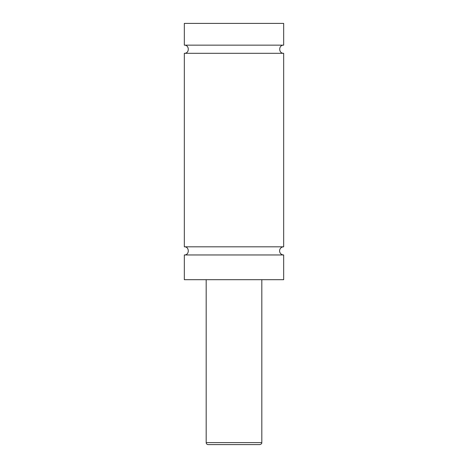 <?xml version="1.0" encoding="UTF-8"?>
<svg xmlns="http://www.w3.org/2000/svg" width="468" height="468" viewBox="0 0 468 468"><rect width="100%" height="100%" fill="white"/><g stroke="black" fill="none" stroke-linecap="round" stroke-linejoin="round"><path stroke-width="0.7" d="M184.328 254.961C189.587 255.212 189.587 246.56 184.328 246.817L283.672 246.817A4.072 4.072 0 0 0 279.595 250.889A4.072 4.072 0 0 0 283.672 254.961L283.672 279.694L184.328 279.694L184.328 254.961L283.672 254.961M184.328 45.156L283.672 45.156L283.672 23.4L184.328 23.4L184.328 45.156C189.587 44.905 189.587 53.551 184.328 53.299L283.672 53.299L283.672 246.817M259.828 444.6L208.172 444.6A1.989 1.989 0 0 1 206.183 442.611L261.817 442.611C261.366 443.219 262.683 443.535 259.828 444.6M261.817 279.694L261.817 442.611M283.672 53.299C278.413 53.551 278.413 44.905 283.672 45.156M206.183 442.611L206.183 279.694M184.328 246.817L184.328 53.299"/></g></svg>
